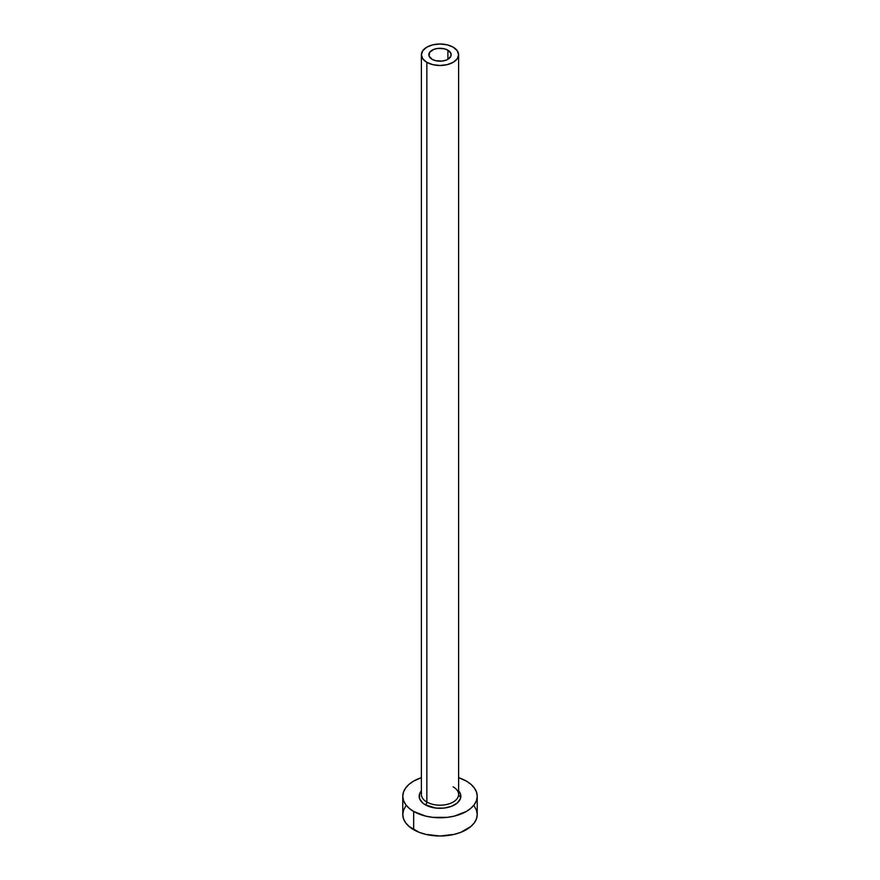 <?xml version="1.0" encoding="UTF-8"?>
<svg xmlns="http://www.w3.org/2000/svg" width="880" height="880" viewBox="0 0 880 880"><rect width="100%" height="100%" fill="white"/><g stroke="black" fill="none" stroke-linecap="round" stroke-linejoin="round"><path stroke-width="1.32" d="M432.102 59.301A11.165 6.446 180 0 1 428.835 54.747A11.165 6.446 180 0 1 435.732 48.785A11.165 6.446 180 0 1 447.898 50.182L447.898 59.301L446.204 60.104L442.178 61.072L435.732 60.698L432.102 59.301L429.044 56.001L429.682 52.283L433.796 49.379L437.822 48.422L444.268 48.785L447.898 50.182L450.956 53.482L450.956 56.001L447.898 59.301L447.898 50.182A11.165 6.446 180 0 1 451.165 54.747A11.165 6.446 180 0 1 444.268 60.698A11.165 6.446 180 0 1 432.102 59.301M421.553 793.012A18.612 10.747 0 0 0 426.844 802.054A2.233 1.287 -60 0 1 425.26 804.782A20.845 12.034 180 0 1 421.388 790.856L419.562 793.925L419.562 798.622L422.664 802.967L425.26 804.782A2.233 1.287 120 0 0 426.844 802.054A18.612 10.747 0 0 0 447.117 804.375A18.612 10.747 0 0 0 458.612 794.453L458.612 54.747A18.612 10.747 180 0 1 447.117 64.669A18.612 10.747 180 0 1 426.844 62.337L426.844 802.054L426.844 62.337A18.612 10.747 180 0 1 421.388 54.747A18.612 10.747 180 0 1 432.883 44.814A18.612 10.747 180 0 1 453.156 47.146A18.612 10.747 180 0 1 458.612 54.747L457.193 50.633L453.156 47.146L447.117 44.814L440 44L432.883 44.814L426.844 47.146L422.807 50.633L421.388 54.747L422.807 58.861L426.844 62.337L432.883 64.669L440 65.494L447.117 64.669L453.156 62.337L457.193 58.861L458.612 54.747M405.614 806.289L403.491 810.315L402.776 814.506A37.224 21.494 0 0 0 413.677 829.708L413.677 811.47L425.755 816.134L432.74 817.355L447.26 817.355L454.245 816.134L466.323 811.47L470.943 808.214L474.386 804.496L476.509 800.47L477.224 796.279L476.509 792.088L474.386 788.051L470.943 784.333L466.323 781.077L458.612 777.667A37.224 21.494 180 0 1 466.323 781.077A37.224 21.494 180 0 1 477.224 796.279A37.224 21.494 180 0 1 454.245 816.134A37.224 21.494 180 0 1 413.677 811.47L413.677 829.708A37.224 21.494 0 0 0 454.245 834.361A37.224 21.494 0 0 0 477.224 814.506L476.509 810.315L474.386 806.289M460.834 796.697A37.224 21.494 0 0 0 458.458 795.85L460.68 796.642M413.677 811.47A37.224 21.494 180 0 1 402.776 796.279A37.224 21.494 180 0 1 421.388 777.667L413.677 781.077L409.057 784.333L405.614 788.051L403.491 792.088L402.776 796.279L403.491 800.47L405.614 804.496L409.057 808.214L413.677 811.47M458.612 790.856L460.438 793.925L460.438 798.622L457.336 802.967L451.583 806.278L444.07 808.082L435.93 808.082L425.26 804.782A20.845 12.034 180 0 0 452.221 806.025A20.845 12.034 180 0 0 458.612 790.856M402.776 796.279L402.776 814.506L403.491 818.708L405.614 822.734L409.057 826.452L419.32 832.381L425.755 834.361L440 836L454.245 834.361L460.68 832.381L470.943 826.452L474.386 822.734L476.509 818.708L477.224 814.506L477.224 796.279M421.388 54.747L421.388 794.453A18.612 10.747 0 0 0 426.844 802.054A18.612 10.747 0 0 0 445.951 804.639A18.612 10.747 0 0 0 458.447 795.894A18.612 10.747 0 0 0 453.156 786.852"/></g></svg>
